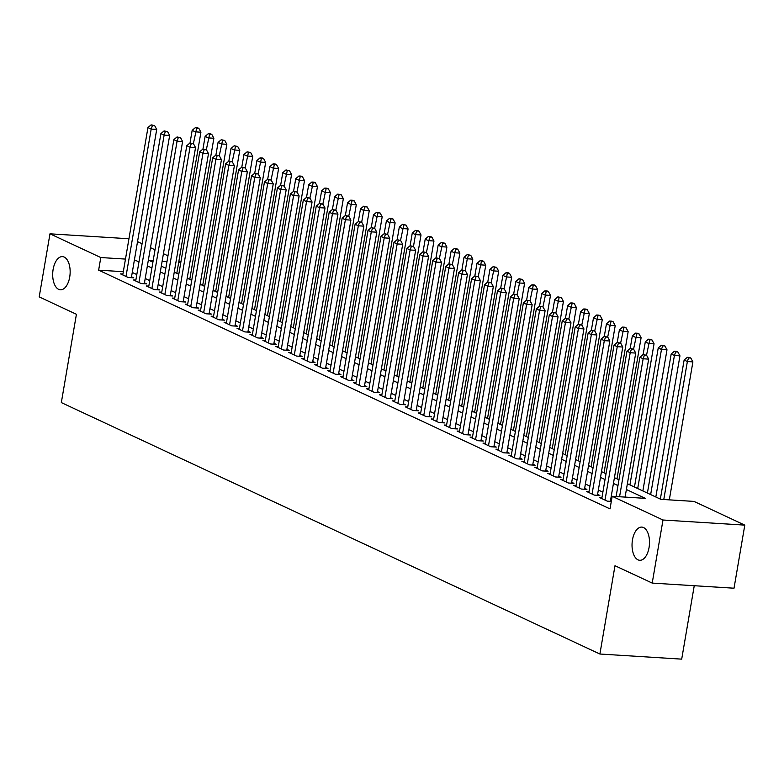 <?xml version="1.0" encoding="UTF-8"?>
<svg xmlns="http://www.w3.org/2000/svg" width="784" height="784" viewBox="0 0 784 784"><rect width="100%" height="100%" fill="white"/><g stroke="black" fill="none" stroke-linecap="round" stroke-linejoin="round"><path stroke-width="1.18" d="M632.482 539.823A16.631 8.693 93.6 0 1 641.812 527.093A16.631 8.693 93.6 0 1 649.054 547.565A16.631 8.693 93.6 0 1 639.734 560.286A16.631 8.693 93.6 0 1 632.482 539.823M53.136 269.343A16.631 8.693 93.6 0 1 62.455 256.623A16.631 8.693 93.6 0 1 69.707 277.085A16.631 8.693 93.6 0 1 60.388 289.806A16.631 8.693 93.6 0 1 53.136 269.343M694.252 585.717L681.698 659.138L599.897 654.023L61.328 402.584L76.42 314.276L39.2 296.901L49.98 233.818L128.948 238.757M137.543 241.619L142.071 243.736M150.489 247.666L155.016 249.782M163.435 253.702L167.972 255.819M178.928 260.945L180.918 261.866M627.376 483.718L660.824 499.33L693.987 501.407L744.8 525.123L662.99 520.008L612.177 496.292L645.34 498.359L626.387 489.51M662.99 520.008L652.21 583.09L734.02 588.206L744.8 525.123M601.936 497.664L599.515 497.517L607.277 501.143L611.304 501.397M588.99 491.627L586.569 491.47L594.331 495.096L599.858 495.439L597.594 494.381M576.034 485.58L573.614 485.423L581.385 489.049L586.912 489.402L584.648 488.344M563.088 479.534L560.668 479.387L568.439 483.013L573.966 483.356L571.703 482.297M550.143 473.487L547.722 473.34L555.493 476.966L561.021 477.309L558.757 476.251M537.197 467.44L534.776 467.293L542.548 470.919L548.075 471.262L545.811 470.204M524.251 461.404L521.83 461.247L529.602 464.873L535.129 465.226L532.865 464.167M511.305 455.357L508.885 455.21L516.656 458.836L522.183 459.179L519.919 458.121M498.359 449.31L495.939 449.163L503.71 452.789L509.237 453.132L506.974 452.074M485.414 443.264L482.993 443.117L490.764 446.743L496.292 447.086L494.028 446.027M472.468 437.227L470.047 437.07L477.819 440.696L483.346 441.049L481.082 439.991M459.522 431.18L457.101 431.024L464.873 434.659L470.4 435.002L468.126 433.944M446.576 425.134L444.156 424.987L451.927 428.613L457.454 428.956L455.181 427.897M433.63 419.087L431.21 418.94L438.981 422.566L444.508 422.909L442.235 421.851M420.685 413.05L418.264 412.894L426.026 416.52L431.553 416.872L429.289 415.814M407.739 407.004L405.318 406.847L413.08 410.483L418.607 410.826L416.343 409.767M394.793 400.957L392.372 400.81L400.134 404.436L405.661 404.779L403.397 403.721M381.847 394.911L379.427 394.764L387.188 398.39L392.715 398.733L390.452 397.674M368.901 388.874L366.481 388.717L374.242 392.343L379.77 392.696L377.506 391.637M355.956 382.827L353.535 382.67L361.297 386.296L366.824 386.649L364.56 385.591M343 376.781L340.579 376.634L348.351 380.26L353.878 380.603L351.614 379.544M330.054 370.734L327.634 370.587L335.405 374.213L340.932 374.556L338.668 373.498M317.108 364.697L314.688 364.54L322.459 368.166L327.986 368.509L325.723 367.461M304.163 358.651L301.742 358.494L309.513 362.12L315.041 362.473L312.777 361.414M291.217 352.604L288.796 352.457L296.568 356.083L302.095 356.426L299.831 355.368M278.271 346.557L275.85 346.41L283.622 350.036L289.149 350.379L286.885 349.321M265.325 340.521L262.905 340.364L270.676 343.99L276.203 344.333L273.939 343.284M252.379 334.474L249.959 334.317L257.73 337.943L263.257 338.296L260.994 337.238M239.434 328.427L237.013 328.28L244.784 331.906L250.312 332.249L248.048 331.191M226.488 322.381L224.067 322.234L231.839 325.86L237.366 326.203L235.092 325.144M213.542 316.344L211.121 316.187L218.893 319.813L224.42 320.156L222.146 319.108M200.596 310.297L198.176 310.141L205.937 313.767L211.474 314.119L209.201 313.061M187.65 304.251L185.23 304.104L192.991 307.73L198.519 308.073L196.255 307.014M174.705 298.204L172.284 298.057L180.046 301.683L185.573 302.026L183.309 300.968M161.759 292.167L159.338 292.011L167.1 295.637L172.627 295.98L170.363 294.921M148.813 286.121L146.392 285.964L154.154 289.59L159.681 289.943L157.417 288.884M135.867 280.074L133.447 279.927L141.208 283.553L146.735 283.896L144.472 282.838M123.313 271.695L98.637 270.157L610.021 508.904L612.177 496.292M612.147 496.488L611.285 496.086M602.876 492.156L598.339 490.039M589.931 486.109L585.393 483.993M576.985 480.073L572.447 477.946M564.039 474.026L559.502 471.909M551.083 467.979L546.556 465.863M538.138 461.933L533.61 459.816M525.192 455.886L520.664 453.769M512.246 449.849L507.709 447.733M499.3 443.803L494.763 441.686M486.354 437.756L481.817 435.639M473.409 431.71L468.871 429.593M460.463 425.673L455.925 423.556M447.517 419.626L442.98 417.509M434.571 413.58L430.034 411.463M421.625 407.533L417.088 405.416M408.68 401.496L404.142 399.379M395.734 395.45L391.196 393.333M382.788 389.403L378.251 387.286M369.842 383.356L365.305 381.24M356.896 377.32L352.359 375.203M343.951 371.273L339.413 369.156M331.005 365.226L326.467 363.11M318.049 359.18L313.522 357.063M305.103 353.143L300.576 351.026M292.158 347.096L287.62 344.98M279.212 341.05L274.674 338.933M266.266 335.003L261.729 332.886M253.32 328.966L248.783 326.84M240.374 322.92L235.837 320.803M227.429 316.873L222.891 314.756M214.483 310.827L209.945 308.71M201.537 304.79L197 302.663M188.591 298.743L184.054 296.626M175.645 292.697L171.108 290.58M162.7 286.65L158.162 284.533M149.754 280.613L145.216 278.487M136.808 274.567L132.271 272.45M122.921 274.028L120.501 273.881L128.262 277.507L133.79 277.85L131.526 276.791M611.402 500.829L610.54 500.427M652.21 583.09L614.989 565.715L599.897 654.023M98.637 270.157L100.793 257.544L49.98 233.818M125.469 259.083L100.793 257.544M617.978 485.58L613.441 483.463M605.032 479.543L600.495 477.427M592.087 473.497L587.549 471.38M579.141 467.45L574.603 465.333M566.195 461.404L561.658 459.287M553.249 455.367L548.712 453.25M540.294 449.32L535.766 447.203M527.348 443.274L522.82 441.157M514.402 437.227L509.874 435.11M501.456 431.19L496.919 429.073M488.51 425.144L483.973 423.027M475.565 419.097L471.027 416.98M462.619 413.05L458.081 410.934M449.673 407.014L445.136 404.897M436.727 400.967L432.19 398.85M423.781 394.92L419.244 392.804M410.836 388.874L406.298 386.757M397.89 382.837L393.352 380.72M384.944 376.79L380.407 374.674M371.998 370.744L367.461 368.627M359.052 364.697L354.515 362.58M346.107 358.66L341.569 356.534M333.161 352.614L328.623 350.497M320.215 346.567L315.678 344.45M307.259 340.521L302.732 338.404M294.314 334.484L289.786 332.357M281.368 328.437L276.83 326.32M268.422 322.391L263.885 320.274M255.476 316.344L250.939 314.227M242.53 310.307L237.993 308.181M229.585 304.261L225.047 302.144M216.639 298.214L212.101 296.097M203.693 292.167L199.156 290.051M190.747 286.121L186.21 284.004M177.801 280.084L173.264 277.967M164.856 274.037L160.318 271.921M151.91 267.991L147.372 265.874M138.964 261.944L134.427 259.827M153.135 260.817L149.44 260.582L152.9 262.199M161.308 266.129L165.845 268.246M174.254 272.166L178.791 274.282M187.2 278.212L191.737 280.329M200.145 284.259L204.683 286.376M213.091 290.305L217.629 292.422M226.037 296.342L230.574 298.459M238.983 302.389L243.52 304.506M251.929 308.435L256.466 310.552M264.884 314.482L269.412 316.599M277.83 320.519L282.358 322.636M290.776 326.565L295.303 328.682M303.722 332.612L308.259 334.729M316.667 338.659L321.205 340.775M329.613 344.695L334.151 346.812M342.559 350.742L347.096 352.859M355.505 356.789L360.042 358.905M368.451 362.835L372.988 364.952M381.396 368.872L385.934 370.989M394.342 374.919L398.88 377.035M407.288 380.965L411.825 383.082M420.234 387.012L424.771 389.129M433.18 393.049L437.717 395.165M446.125 399.095L450.663 401.212M459.071 405.142L463.609 407.259M472.017 411.188L476.554 413.305M484.963 417.225L489.5 419.352M497.918 423.272L502.446 425.389M510.864 429.318L515.392 431.435M523.81 435.365L528.347 437.482M536.756 441.402L541.293 443.528M549.702 447.448L554.239 449.565M562.647 453.495L567.185 455.612M575.593 459.542L580.131 461.658M588.539 465.578L593.076 467.705M601.485 471.625L606.022 473.742M614.431 477.672L618.968 479.788M180.8 262.542L178.674 262.415M166.963 261.68L162.121 261.376M131.369 277.703L156.712 129.438L151.185 129.095L125.999 276.448M152.429 125.469L154.644 125.607L151.136 124.862L152.429 125.469L151.185 129.095L147.951 127.586L122.765 274.939M156.712 129.438L154.644 125.607M151.136 124.862L147.951 127.586M176.802 273.361L200.929 132.202L195.402 131.859L192.168 130.35L190.012 142.992M193.383 143.688L196.657 128.233L198.862 128.37L197.568 127.763L195.363 127.625L196.657 128.233M192.168 130.35L195.363 127.625M198.862 128.37L200.929 132.202M144.315 283.739L169.658 135.485L164.13 135.142L138.944 282.495M165.375 131.506L167.59 131.653L164.081 130.908L165.375 131.506L164.13 135.142L160.896 133.633L135.71 280.986M169.658 135.485L167.59 131.653M164.081 130.908L160.896 133.633M157.261 289.786L182.603 141.532L177.076 141.189L151.89 288.532M178.331 137.553L180.536 137.69L177.027 136.955L178.331 137.553L177.076 141.189L173.842 139.67L148.656 287.022M182.603 141.532L180.536 137.69M177.027 136.955L173.842 139.67M170.206 295.833L195.549 147.578L190.022 147.225L164.836 294.578M191.276 143.599L193.481 143.737L189.973 142.992L191.276 143.599L190.022 147.225L186.788 145.716L161.602 293.069M195.549 147.578L193.481 143.737M189.973 142.992L186.788 145.716M183.152 301.879L208.495 153.615L202.968 153.272L177.782 300.625M204.222 149.646L206.427 149.783L202.929 149.038L204.222 149.646L202.968 153.272L199.734 151.763L174.548 299.116M208.495 153.615L206.427 149.783M202.929 149.038L199.734 151.763M189.748 279.408L213.875 138.249L208.348 137.906L205.114 136.396L202.958 149.038M206.329 149.734L209.602 134.28L211.807 134.417L210.514 133.809L208.309 133.672L209.602 134.28M205.114 136.396L208.309 133.672M211.807 134.417L213.875 138.249M202.703 285.445L226.831 144.295L221.294 143.952L218.06 142.443L215.904 155.085L219.373 155.83L215.874 155.085L212.68 157.809L215.914 159.319L190.728 306.671M219.275 155.781L222.548 140.316L224.753 140.454L221.255 139.719L222.548 140.316M218.06 142.443L221.255 139.719M224.753 140.454L226.831 144.295M215.649 291.491L239.777 150.342L234.249 149.989L231.006 148.48L228.85 161.132L232.319 161.867L228.82 161.132L225.625 163.846L228.859 165.365L203.673 312.708M232.221 161.827L235.494 146.363L237.709 146.5L234.2 145.755L235.494 146.363M231.006 148.48L234.2 145.755M237.709 146.5L239.777 150.342M228.595 297.538L252.722 156.388L247.195 156.036L243.951 154.526L241.795 167.168M245.167 167.864L248.44 152.41L250.655 152.547L247.146 151.802L248.44 152.41M243.951 154.526L247.146 151.802M250.655 152.547L252.722 156.388M187.494 305.162L212.68 157.809M217.168 155.683L215.914 159.319L221.441 159.662L196.098 307.916M221.441 159.662L219.373 155.83M241.541 303.584L265.668 162.425L260.141 162.082L256.897 160.573L254.741 173.215M258.112 173.911L261.386 158.456L263.6 158.593L262.307 157.986L260.092 157.849L261.386 158.456M256.897 160.573L260.092 157.849M263.6 158.593L265.668 162.425M200.439 311.199L225.625 163.846M230.114 161.729L228.859 165.365L234.387 165.708L209.054 313.963M234.387 165.708L232.319 161.867M254.486 309.621L278.614 168.472L273.087 168.129L269.843 166.62L267.687 179.262M271.058 179.957L274.331 164.493L276.546 164.63L275.253 164.032L273.038 163.895L274.331 164.493M269.843 166.62L273.038 163.895M276.546 164.63L278.614 168.472M221.999 320.009L247.342 171.755L241.805 171.402L216.619 318.755M243.06 167.776L245.265 167.913L241.766 167.168L243.06 167.776L241.805 171.402L238.571 169.893L213.385 317.246M247.342 171.755L245.265 167.913M241.766 167.168L238.571 169.893M267.432 315.668L291.56 174.518L286.033 174.175L282.799 172.656L280.633 185.308L284.112 186.043L280.603 185.308L277.409 188.023L280.652 189.542L255.466 336.895M284.004 186.004L287.277 170.54L289.492 170.677L285.984 169.932L287.277 170.54M282.799 172.656L285.984 169.932M289.492 170.677L291.56 174.518M234.945 326.056L260.288 177.792L254.761 177.449L229.565 324.801M256.005 173.823L258.22 173.96L254.712 173.215L256.005 173.823L254.761 177.449L251.517 175.939L226.331 323.292M260.288 177.792L258.22 173.96M254.712 173.215L251.517 175.939M280.378 321.714L304.506 180.565L298.978 180.212L295.744 178.703L293.579 191.355L297.058 192.09L293.549 191.345L290.354 194.069L293.598 195.579L268.412 342.931M296.96 192.041L300.223 176.586L302.438 176.723L301.144 176.116L298.929 175.979L300.223 176.586M295.744 178.703L298.929 175.979M302.438 176.723L304.506 180.565M247.891 332.102L273.234 183.838L267.707 183.495L242.511 330.848M268.951 179.859L271.166 180.006L267.658 179.262L268.951 179.859L267.707 183.495L264.463 181.986L239.277 329.339M273.234 183.838L271.166 180.006M267.658 179.262L264.463 181.986M252.223 335.376L277.409 188.023M281.897 185.906L280.652 189.542L286.18 189.885L260.837 338.139M286.18 189.885L284.112 186.043M265.168 341.422L290.354 194.069M294.843 191.953L293.598 195.579L299.125 195.931L273.783 344.186M299.125 195.931L297.058 192.09M286.728 350.232L312.071 201.968L306.544 201.625L281.358 348.978M307.789 197.999L310.003 198.136L306.495 197.392L307.789 197.999L306.544 201.625L303.31 200.116L278.114 347.469M312.071 201.968L310.003 198.136M306.495 197.392L303.31 200.116M299.674 356.279L325.017 208.015L319.49 207.672L294.304 355.025M320.734 204.046L322.949 204.183L319.441 203.438L320.734 204.046L319.49 207.672L316.256 206.163L291.06 353.515M325.017 208.015L322.949 204.183M319.441 203.438L316.256 206.163M312.62 362.316L337.963 214.061L332.436 213.718L307.25 361.071M333.68 210.083L335.895 210.22L332.387 209.485L333.68 210.083L332.436 213.718L329.202 212.199L304.006 359.552M337.963 214.061L335.895 210.22M332.387 209.485L329.202 212.199M325.566 368.362L350.909 220.108L345.381 219.755L320.195 367.108M346.626 216.129L348.841 216.266L345.332 215.522L346.626 216.129L345.381 219.755L342.147 218.246L316.961 365.599M350.909 220.108L348.841 216.266M345.332 215.522L342.147 218.246M338.512 374.409L363.854 226.145L358.327 225.802L333.141 373.155M359.572 222.176L361.787 222.313L358.278 221.568L359.572 222.176L358.327 225.802L355.093 224.293L329.907 371.645M363.854 226.145L361.787 222.313M361.689 222.264L363.707 210.435L360.473 208.926L358.308 221.568L355.093 224.293M351.457 380.456L376.8 232.191L371.273 231.848L346.087 379.201M372.518 228.222L374.732 228.36L371.224 227.615L372.518 228.222L371.273 231.848L368.039 230.339L342.853 377.692M376.8 232.191L374.732 228.36M371.224 227.615L368.039 230.339M364.403 386.492L389.746 238.238L384.219 237.895L359.033 385.248M385.463 234.259L387.678 234.396L384.17 233.661L385.463 234.259L384.219 237.895L380.985 236.376L355.799 383.729M389.746 238.238L387.678 234.396M384.17 233.661L380.985 236.376M377.349 392.539L402.692 244.285L397.165 243.932L371.979 391.285M398.419 240.306L400.624 240.443L397.116 239.698L398.419 240.306L397.165 243.932L393.931 242.423L368.745 389.775M402.692 244.285L400.624 240.443M397.116 239.698L393.931 242.423M390.295 398.586L415.638 250.321L410.11 249.978L384.924 397.331M411.365 246.352L413.57 246.49L410.061 245.745L411.365 246.352L410.11 249.978L406.876 248.469L381.69 395.822M415.638 250.321L413.57 246.49M413.472 246.441L415.491 234.612L412.257 233.103L410.101 245.745L406.876 248.469M293.324 327.761L317.451 186.602L311.924 186.259L308.69 184.75L306.524 197.392M309.905 198.087L313.169 182.633L315.384 182.77L314.09 182.162L311.875 182.025L313.169 182.633M308.69 184.75L311.875 182.025M315.384 182.77L317.451 186.602M306.27 333.798L330.397 192.648L324.87 192.305L321.636 190.796L319.47 203.438M322.851 204.134L326.115 188.67L328.329 188.817L327.036 188.209L324.821 188.072L326.115 188.67M321.636 190.796L324.821 188.072M328.329 188.817L330.397 192.648M319.215 339.844L343.343 198.695L337.816 198.352L334.582 196.833L332.416 209.485M335.797 210.181L339.06 194.716L341.275 194.853L337.767 194.109L339.06 194.716M334.582 196.833L337.767 194.109M341.275 194.853L343.343 198.695M332.161 345.891L356.289 204.742L350.762 204.389L347.528 202.88L345.362 215.531M348.743 216.217L352.006 200.763L354.221 200.9L352.927 200.292L350.713 200.155L352.006 200.763M347.528 202.88L350.713 200.155M354.221 200.9L356.289 204.742M345.107 351.938L369.235 210.778L363.707 210.435L364.952 206.809L367.167 206.947L363.658 206.202L364.952 206.809M360.473 208.926L363.658 206.202M367.167 206.947L369.235 210.778M358.053 357.974L382.18 216.825L376.653 216.482L373.419 214.973L371.253 227.615M374.634 228.311L377.908 212.846L380.113 212.993L378.819 212.386L376.604 212.248L377.908 212.846M373.419 214.973L376.604 212.248M380.113 212.993L382.18 216.825M370.999 364.021L395.126 222.872L389.599 222.529L386.365 221.01L384.199 233.661M387.58 234.357L390.853 218.893L393.058 219.03L391.765 218.432L389.55 218.295L390.853 218.893M386.365 221.01L389.55 218.295M393.058 219.03L395.126 222.872M383.944 370.068L408.072 228.918L402.545 228.565L399.311 227.056L397.145 239.708M400.526 240.394L403.799 224.939L406.004 225.077L402.506 224.332L403.799 224.939M399.311 227.056L402.506 224.332M406.004 225.077L408.072 228.918M396.89 376.114L421.018 234.955L415.491 234.612L416.745 230.986L418.95 231.123L417.656 230.516L415.451 230.378L416.745 230.986M412.257 233.103L415.451 230.378M418.95 231.123L421.018 234.955M409.836 382.151L433.964 241.002L428.436 240.659L425.202 239.149L423.046 251.791M426.418 252.487L429.691 237.023L431.896 237.17L430.602 236.562L428.397 236.425L429.691 237.023M425.202 239.149L428.397 236.425M431.896 237.17L433.964 241.002M422.782 388.198L446.909 247.048L441.382 246.705L438.148 245.186L435.992 257.838M439.363 258.534L442.637 243.069L444.842 243.207L441.343 242.472L442.637 243.069M438.148 245.186L441.343 242.472M444.842 243.207L446.909 247.048M435.737 394.244L459.865 253.095L454.338 252.742L451.094 251.233L448.938 263.885M452.309 264.571L455.582 249.116L457.787 249.253L456.494 248.646L454.289 248.508L455.582 249.116M451.094 251.233L454.289 248.508M457.787 249.253L459.865 253.095M403.241 404.632L428.583 256.368L423.056 256.025L397.87 403.378M424.311 252.399L426.516 252.536L423.017 251.791L424.311 252.399L423.056 256.025L419.822 254.516L394.636 401.869M428.583 256.368L426.516 252.536M423.017 251.791L419.822 254.516M416.186 410.669L441.529 262.415L436.002 262.072L410.816 409.424M437.256 258.436L439.461 258.573L435.963 257.838L437.256 258.436L436.002 262.072L432.768 260.562L407.582 407.905M441.529 262.415L439.461 258.573M435.963 257.838L432.768 260.562M429.132 416.716L454.475 268.461L448.948 268.108L423.762 415.461M450.202 264.482L452.407 264.62L448.909 263.875L450.202 264.482L448.948 268.108L445.714 266.599L420.528 413.952M454.475 268.461L452.407 264.62M448.909 263.875L445.714 266.599M442.088 422.762L467.421 274.498L461.894 274.155L436.708 421.508M463.148 270.529L465.353 270.666L461.854 269.921L463.148 270.529L461.894 274.155L458.66 272.646L433.474 419.999M467.421 274.498L465.353 270.666M465.255 270.617L467.284 258.789L464.04 257.279L461.884 269.921L458.66 272.646M448.683 400.291L472.811 259.132L467.284 258.789L468.528 255.163L470.743 255.3L467.235 254.555L468.528 255.163M464.04 257.279L467.235 254.555M470.743 255.3L472.811 259.132M461.629 406.328L485.757 265.178L480.229 264.835L476.986 263.326L474.83 275.968L478.299 276.713L474.8 275.968L471.605 278.692L474.849 280.202L449.653 427.554M478.201 276.664L481.474 261.199L483.689 261.346L482.385 260.739L480.18 260.602L481.474 261.199M476.986 263.326L480.18 260.602M483.689 261.346L485.757 265.178M474.575 412.374L498.702 271.225L493.175 270.882L489.931 269.363L487.775 282.015M491.147 282.71L494.42 267.246L496.635 267.383L493.126 266.648L494.42 267.246M489.931 269.363L493.126 266.648M496.635 267.383L498.702 271.225M487.521 418.421L511.648 277.271L506.121 276.919L502.877 275.409L500.721 288.061M504.092 288.747L507.366 273.293L509.58 273.43L508.287 272.822L506.072 272.685L507.366 273.293M502.877 275.409L506.072 272.685M509.58 273.43L511.648 277.271M446.419 426.045L471.605 278.692M476.094 276.576L474.849 280.202L480.376 280.545L455.034 428.809M480.376 280.545L478.299 276.713M500.466 424.467L524.594 283.308L519.067 282.965L515.833 281.456L513.667 294.098M517.038 294.794L520.311 279.339L522.526 279.476L519.018 278.732L520.311 279.339M515.833 281.456L519.018 278.732M522.526 279.476L524.594 283.308M467.979 434.846L493.322 286.591L487.795 286.248L462.599 433.601M489.04 282.612L491.254 282.75L487.746 282.015L489.04 282.612L487.795 286.248L484.551 284.739L459.365 432.082M493.322 286.591L491.254 282.75M487.746 282.015L484.551 284.739M513.412 430.504L537.54 289.355L532.013 289.012L528.779 287.503L526.613 300.145L530.092 300.889L526.583 300.145L523.389 302.869L526.632 304.378L501.446 451.731M529.994 300.84L533.257 285.386L535.472 285.523L534.178 284.915L531.964 284.778L533.257 285.386M528.779 287.503L531.964 284.778M535.472 285.523L537.54 289.355M480.925 440.892L506.268 292.638L500.741 292.285L475.545 439.638M501.985 288.659L504.2 288.796L500.692 288.051L501.985 288.659L500.741 292.285L497.497 290.776L472.311 438.129M506.268 292.638L504.2 288.796M500.692 288.051L497.497 290.776M526.358 436.551L550.486 295.401L544.958 295.058L541.724 293.539L539.559 306.191L543.038 306.926L539.529 306.191L536.344 308.916L539.578 310.425L514.392 457.778M542.94 306.887L546.203 291.423L548.418 291.56L547.124 290.962L544.909 290.825L546.203 291.423M541.724 293.539L544.909 290.825M548.418 291.56L550.486 295.401M493.871 446.939L519.214 298.684L513.687 298.332L488.501 445.684M514.931 294.706L517.146 294.843L513.638 294.098L514.931 294.706L513.687 298.332L510.443 296.822L485.257 444.175M519.214 298.684L517.146 294.843M513.638 294.098L510.443 296.822M539.304 442.597L563.431 301.448L557.904 301.095L554.67 299.586L552.504 312.238M555.885 312.924L559.149 297.469L561.364 297.606L557.855 296.862L559.149 297.469M554.67 299.586L557.855 296.862M561.364 297.606L563.431 301.448M498.203 450.222L523.389 302.869M527.877 300.752L526.632 304.378L532.16 304.721L506.817 452.985M532.16 304.721L530.092 300.889M552.25 448.644L576.377 307.485L570.85 307.142L567.616 305.633L565.45 318.275M568.831 318.97L572.095 303.516L574.309 303.653L573.016 303.045L570.801 302.908L572.095 303.516M567.616 305.633L570.801 302.908M574.309 303.653L576.377 307.485M511.148 456.259L536.344 308.916M540.823 306.789L539.578 310.425L545.105 310.768L519.763 459.022M545.105 310.768L543.038 306.926M565.195 454.681L589.323 313.531L583.796 313.188L580.562 311.679L578.396 324.321M581.777 325.017L585.04 309.562L587.255 309.7L585.962 309.092L583.747 308.955L585.04 309.562M580.562 311.679L583.747 308.955M587.255 309.7L589.323 313.531M532.708 465.069L558.051 316.814L552.524 316.471L527.338 463.814M553.769 312.836L555.983 312.973L552.475 312.228L553.769 312.836L552.524 316.471L549.29 314.952L524.094 462.305M558.051 316.814L555.983 312.973M552.475 312.228L549.29 314.952M578.141 460.727L602.269 319.578L596.742 319.235L593.508 317.716L591.342 330.368L594.821 331.113L591.312 330.368L588.127 333.092L591.361 334.601L566.175 481.954M594.723 331.064L597.986 315.599L600.201 315.736L598.907 315.139L596.693 315.001L597.986 315.599M593.508 317.716L596.693 315.001M600.201 315.736L602.269 319.578M545.654 471.115L570.997 322.861L565.47 322.508L540.284 469.861M566.714 318.882L568.929 319.019L565.421 318.275L566.714 318.882L565.47 322.508L562.236 320.999L537.05 468.352M570.997 322.861L568.929 319.019M565.421 318.275L562.236 320.999M591.087 466.774L615.215 325.625L609.687 325.272L606.453 323.763L604.288 336.414M607.669 337.11L610.942 321.646L613.147 321.783L611.853 321.175L609.638 321.038L610.942 321.646M606.453 323.763L609.638 321.038M613.147 321.783L615.215 325.625M558.6 477.162L583.943 328.898L578.416 328.555L553.23 475.908M579.66 324.929L581.875 325.066L578.367 324.321L579.66 324.929L578.416 328.555L575.182 327.046L549.996 474.398M583.943 328.898L581.875 325.066M578.367 324.321L575.182 327.046M604.033 472.821L628.16 331.661L622.633 331.318L619.399 329.809L617.233 342.451M620.614 343.147L623.888 327.692L626.093 327.83L624.799 327.222L622.584 327.085L623.888 327.692M619.399 329.809L622.584 327.085M626.093 327.83L628.16 331.661M562.941 480.435L588.127 333.092M592.606 330.966L591.361 334.601L596.889 334.944L571.546 483.199M596.889 334.944L594.821 331.113M616.979 478.867L641.106 337.708L635.579 337.365L632.345 335.856L630.179 348.498M633.56 349.194L636.833 333.739L639.038 333.876L637.745 333.269L635.54 333.131L636.833 333.739M632.345 335.856L635.54 333.131M639.038 333.876L641.106 337.708M584.492 489.245L609.834 340.991L604.307 340.648L579.121 487.991M605.552 337.012L607.767 337.149L604.258 336.405L605.552 337.012L604.307 340.648L601.073 339.129L575.887 486.482M609.834 340.991L607.767 337.149M604.258 336.405L601.073 339.129M629.924 484.904L654.052 343.755L648.525 343.412L645.291 341.902L643.135 354.544M646.506 355.24L649.779 339.776L651.984 339.913L650.691 339.315L648.486 339.178L649.779 339.776M645.291 341.902L648.486 339.178M651.984 339.913L654.052 343.755M597.437 495.292L622.78 347.038L617.253 346.685L592.067 494.038M618.498 343.059L620.712 343.196L617.204 342.451L618.498 343.059L617.253 346.685L614.019 345.176L588.833 492.528M622.78 347.038L620.712 343.196M617.204 342.451L614.019 345.176M642.87 490.951L666.998 349.801L661.471 349.448L658.237 347.939L634.462 487.021M637.706 488.54L661.471 349.448L662.725 345.822L664.93 345.96L661.431 345.215L662.725 345.822M658.237 347.939L661.431 345.215M664.93 345.96L666.998 349.801M610.383 501.339L635.726 353.074L630.199 352.731L605.013 500.084M631.453 349.105L633.658 349.243L630.15 348.498L631.453 349.105L630.199 352.731L626.965 351.222L601.779 498.575M635.726 353.074L633.658 349.243M630.15 348.498L626.965 351.222M655.826 496.997L679.953 355.838L674.416 355.495L671.182 353.986L647.408 493.067M650.651 494.577L674.416 355.495L675.671 351.869L677.876 352.006L676.582 351.399L674.377 351.261L675.671 351.869M671.182 353.986L674.377 351.261M677.876 352.006L679.953 355.838M625.093 497.095L648.672 359.121L643.145 358.778L619.566 496.752M644.399 355.142L646.604 355.289L643.096 354.544L644.399 355.142L643.145 358.778L639.911 357.269L616.106 496.537M648.672 359.121L646.604 355.289M643.096 354.544L639.911 357.269M669.311 499.859L692.899 361.885L687.372 361.542L684.128 360.032L660.353 499.114M663.783 499.516L687.372 361.542L688.617 357.916L690.822 358.053L689.528 357.445L687.323 357.308L688.617 357.916M684.128 360.032L687.323 357.308M690.822 358.053L692.899 361.885"/></g></svg>
